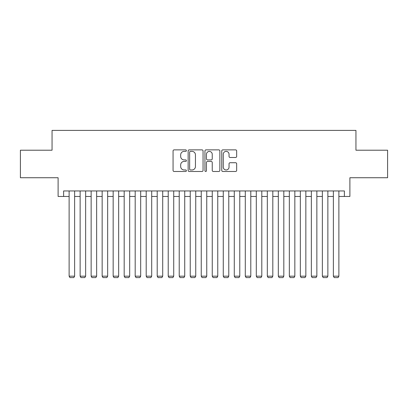 <?xml version="1.0" encoding="UTF-8"?>
<svg xmlns="http://www.w3.org/2000/svg" width="408" height="408" viewBox="0 0 408 408"><rect width="100%" height="100%" fill="white"/><g stroke="black" fill="none" stroke-linecap="round" stroke-linejoin="round"><path stroke-width="0.61" d="M186.385 150.623A0.755 0.755 0 0 0 185.625 149.869L174.145 149.869A1.081 1.081 0 0 0 173.063 150.945L173.063 170.401A1.081 1.081 0 0 0 174.145 171.482L185.625 171.482A0.755 0.755 0 0 0 186.385 170.722A0.755 0.755 0 0 0 185.625 169.968L184.141 169.968A3.458 3.458 0 0 1 180.683 166.51L180.683 164.888A3.458 3.458 0 0 1 184.141 161.43L185.625 161.43A0.755 0.755 0 0 0 186.385 160.675A0.755 0.755 0 0 0 185.625 159.916L184.141 159.916A3.458 3.458 0 0 1 180.683 156.458L180.683 154.836A3.458 3.458 0 0 1 184.141 151.378L185.625 151.378A0.755 0.755 0 0 0 186.385 150.623M235.584 157.488A1.081 1.081 0 0 0 236.666 156.407L236.666 150.945A1.081 1.081 0 0 0 235.584 149.869L222.834 149.869A1.081 1.081 0 0 0 221.753 150.945L221.753 170.401A1.081 1.081 0 0 0 222.834 171.482L235.584 171.482A1.081 1.081 0 0 0 236.666 170.401L236.666 163.807A1.081 1.081 0 0 0 235.584 162.726L230.127 162.726A1.081 1.081 0 0 0 229.046 163.807L229.046 167.076A2.892 2.892 0 0 1 226.154 169.968A2.892 2.892 0 0 1 223.263 167.076L223.263 154.27A2.892 2.892 0 0 1 226.154 151.378A2.892 2.892 0 0 1 229.046 154.27L229.046 156.407A1.081 1.081 0 0 0 230.127 157.488L235.584 157.488M63.617 196.457L63.617 190.954L344.383 190.954L344.383 196.457L349.891 196.457L349.891 177.74L387.6 177.74L387.6 150.215L355.944 150.215L355.944 130.397L52.056 130.397L52.056 150.215L20.4 150.215L20.4 177.74L58.109 177.74L58.109 196.457L69.12 196.457M203.056 150.945A1.081 1.081 0 0 0 201.975 149.869L189.22 149.869A1.081 1.081 0 0 0 188.139 150.945L188.139 170.401A1.081 1.081 0 0 0 189.22 171.482L201.975 171.482A1.081 1.081 0 0 0 203.056 170.401L203.056 150.945M206.025 149.869L218.78 149.869A1.081 1.081 0 0 1 219.861 150.945L219.861 170.401A1.081 1.081 0 0 1 218.78 171.482L213.323 171.482A1.081 1.081 0 0 1 212.242 170.401L212.242 162.511A1.081 1.081 0 0 0 211.16 161.43L207.539 161.43A1.081 1.081 0 0 0 206.458 162.511L206.458 170.722A0.755 0.755 0 0 1 205.703 171.482A0.755 0.755 0 0 1 204.944 170.722L204.944 150.945A1.081 1.081 0 0 1 206.025 149.869M74.628 196.457L80.131 196.457M85.639 196.457L91.142 196.457M96.65 196.457L102.153 196.457M107.656 196.457L113.164 196.457M118.667 196.457L124.175 196.457M129.678 196.457L135.186 196.457M140.689 196.457L146.197 196.457M151.7 196.457L157.208 196.457M162.71 196.457L168.218 196.457M173.721 196.457L179.224 196.457M184.732 196.457L190.235 196.457M195.743 196.457L201.246 196.457M206.754 196.457L212.257 196.457M217.765 196.457L223.268 196.457M228.776 196.457L234.279 196.457M239.782 196.457L245.29 196.457M250.793 196.457L256.3 196.457M261.803 196.457L267.311 196.457M272.814 196.457L278.322 196.457M283.825 196.457L289.333 196.457M294.836 196.457L300.344 196.457M305.847 196.457L311.35 196.457M316.858 196.457L322.361 196.457M327.869 196.457L333.372 196.457M338.88 196.457L344.383 196.457M190.409 151.378A0.755 0.755 0 0 0 189.654 152.138L189.654 169.213A0.755 0.755 0 0 0 190.409 169.968L191.974 169.968A3.458 3.458 0 0 0 195.437 166.51L195.437 154.836A3.458 3.458 0 0 0 191.974 151.378L190.409 151.378M212.242 154.326A2.892 2.892 0 0 0 209.35 151.434A2.892 2.892 0 0 0 206.458 154.326L206.458 158.834A1.081 1.081 0 0 0 207.539 159.916L211.16 159.916A1.081 1.081 0 0 0 212.242 158.834L212.242 154.326M74.628 190.954L74.628 276.175L69.12 276.175L69.12 190.954M74.628 276.175L73.802 277.603L69.947 277.603L69.12 276.175M85.639 190.954L85.639 276.175L80.131 276.175L80.131 190.954M85.639 276.175L84.813 277.603L80.957 277.603L80.131 276.175M96.65 190.954L96.65 276.175L91.142 276.175L91.142 190.954M96.65 276.175L95.824 277.603L91.968 277.603L91.142 276.175M107.656 190.954L107.656 276.175L102.153 276.175L102.153 190.954M107.656 276.175L106.835 277.603L102.979 277.603L102.153 276.175M118.667 190.954L118.667 276.175L113.164 276.175L113.164 190.954M118.667 276.175L117.841 277.603L113.99 277.603L113.164 276.175M129.678 190.954L129.678 276.175L124.175 276.175L124.175 190.954M129.678 276.175L128.852 277.603L125.001 277.603L124.175 276.175M140.689 190.954L140.689 276.175L135.186 276.175L135.186 190.954M140.689 276.175L139.862 277.603L136.012 277.603L135.186 276.175M151.7 190.954L151.7 276.175L146.197 276.175L146.197 190.954M151.7 276.175L150.873 277.603L147.023 277.603L146.197 276.175M162.71 190.954L162.71 276.175L157.208 276.175L157.208 190.954M162.71 276.175L161.884 277.603L158.034 277.603L157.208 276.175M173.721 190.954L173.721 276.175L168.218 276.175L168.218 190.954M173.721 276.175L172.895 277.603L169.04 277.603L168.218 276.175M184.732 190.954L184.732 276.175L179.224 276.175L179.224 190.954M184.732 276.175L183.906 277.603L180.05 277.603L179.224 276.175M195.743 190.954L195.743 276.175L190.235 276.175L190.235 190.954M195.743 276.175L194.917 277.603L191.061 277.603L190.235 276.175M206.754 190.954L206.754 276.175L201.246 276.175L201.246 190.954M206.754 276.175L205.928 277.603L202.072 277.603L201.246 276.175M217.765 190.954L217.765 276.175L212.257 276.175L212.257 190.954M217.765 276.175L216.939 277.603L213.083 277.603L212.257 276.175M228.776 190.954L228.776 276.175L223.268 276.175L223.268 190.954M228.776 276.175L227.95 277.603L224.094 277.603L223.268 276.175M239.782 190.954L239.782 276.175L234.279 276.175L234.279 190.954M239.782 276.175L238.96 277.603L235.105 277.603L234.279 276.175M250.793 190.954L250.793 276.175L245.29 276.175L245.29 190.954M250.793 276.175L249.966 277.603L246.116 277.603L245.29 276.175M261.803 190.954L261.803 276.175L256.3 276.175L256.3 190.954M261.803 276.175L260.977 277.603L257.127 277.603L256.3 276.175M272.814 190.954L272.814 276.175L267.311 276.175L267.311 190.954M272.814 276.175L271.988 277.603L268.138 277.603L267.311 276.175M283.825 190.954L283.825 276.175L278.322 276.175L278.322 190.954M283.825 276.175L282.999 277.603L279.149 277.603L278.322 276.175M294.836 190.954L294.836 276.175L289.333 276.175L289.333 190.954M294.836 276.175L294.01 277.603L290.159 277.603L289.333 276.175M305.847 190.954L305.847 276.175L300.344 276.175L300.344 190.954M305.847 276.175L305.021 277.603L301.165 277.603L300.344 276.175M316.858 190.954L316.858 276.175L311.35 276.175L311.35 190.954M316.858 276.175L316.032 277.603L312.176 277.603L311.35 276.175M327.869 190.954L327.869 276.175L322.361 276.175L322.361 190.954M327.869 276.175L327.043 277.603L323.187 277.603L322.361 276.175M338.88 190.954L338.88 276.175L333.372 276.175L333.372 190.954M338.88 276.175L338.054 277.603L334.198 277.603L333.372 276.175"/></g></svg>

